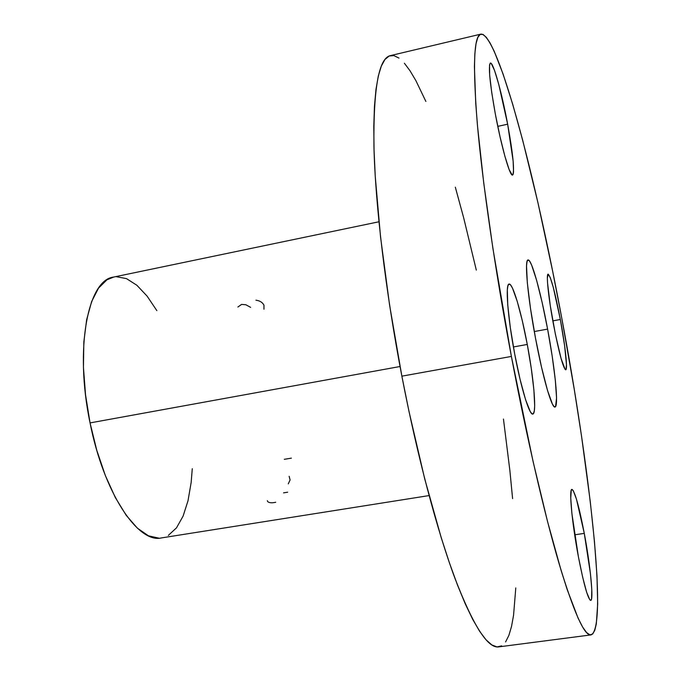<?xml version="1.0" encoding="UTF-8"?>
<svg xmlns="http://www.w3.org/2000/svg" width="681" height="681" viewBox="0 0 681 681"><rect width="100%" height="100%" fill="white"/><g stroke="black" fill="none" stroke-linecap="round" stroke-linejoin="round"><path stroke-width="1.02" d="M158.903 538.16L148.458 535.819L137.4 528.175L126.189 515.296L115.327 497.539L105.351 475.542L96.77 450.269L90.054 422.91L400.036 366.514L90.054 422.91C103.725 492.703 137.945 543.719 161.371 537.93L429.09 495.581M507.651 124.189L497.777 126.368L507.651 124.189L498.773 84.427L494.542 70.441L491.282 63.52L490.192 63.18L489.545 65.035L489.665 75.114L491.708 92.395L495.359 114.144C489.792 83.031 488.141 66.006 490.414 63.069C493.257 61.835 501.871 92.939 507.651 124.189C513.142 154.638 514.776 171.595 512.546 175.068C509.984 176.677 501.437 146.892 495.359 114.144L500.016 136.685L504.885 156.221L509.15 169.62L512.18 175.008L513.082 174.498L513.551 171.901L513.142 161.108L507.651 124.189M527.273 344.441L513.414 346.961L527.273 344.441L522.361 320.981L517.22 301.308L512.546 288.276L510.614 284.973L509.056 284.071L507.941 285.671L507.328 289.791L507.745 305.028L510.324 327.638L514.683 353.941C507.668 317.193 505.183 283.688 509.099 284.062C512.716 282.93 521.195 311.736 527.273 344.441C533.938 379.428 536.875 413.903 532.789 414.057C529.486 415.478 521.05 388.068 514.683 353.941L520.08 379.419L525.579 399.704L530.269 411.613L532.074 413.878L533.436 413.605L534.304 410.89L534.67 405.885L533.895 390.017L531.299 368.532L527.273 344.441M584.281 533.385L574.679 534.798L584.281 533.385L576.475 499.19L573.291 490.729L572.108 489.426L571.265 490.226L570.746 498.126L571.895 513.525L578.373 556.632C571.98 522.991 568.822 488.643 571.912 489.418C574.866 491.324 578.986 505.983 584.281 533.385C590.367 565.392 593.892 600.633 590.699 600.412C587.907 598.982 583.796 584.392 578.373 556.632L582.655 577.182L586.682 592.368L589.823 599.833L590.895 600.336L591.593 598.693L591.789 589.474L590.461 573.853L584.281 533.385M560.344 319.483L552.827 320.87L560.344 319.483L553.236 287.178L550.188 277.38L548.111 274.137C550.903 276.631 554.972 291.749 560.344 319.483C565.196 345.207 567.903 369.894 565.707 369.834C563.085 367.876 559.024 352.809 553.517 324.633C548.486 297.963 545.975 273.796 548.128 274.128L547.354 278.197L547.541 282.896L550.265 305.539L555.39 334.218L561.042 358.393L565.179 369.553L565.962 369.655L566.464 364.497L564.617 345.676L560.344 319.483M547.601 329.102L534.287 331.545L547.601 329.102L542.17 302.628L536.602 280.249L531.665 265.173L529.665 261.206L528.098 259.946L527.034 261.513L526.532 265.939L527.332 282.853L530.482 308.34L535.513 338.227C527.639 296.72 524.285 259.401 528.047 259.955C531.546 258.806 540.723 291.987 547.601 329.102C555.032 368.37 558.905 406.915 554.989 407.025C551.84 408.583 542.757 377.197 535.513 338.227L541.548 367.289L547.524 390.494L552.444 404.148L554.266 406.787L555.577 406.557L556.547 397.976L555.33 380.236L552.189 356.154L547.601 329.102M501.65 645.852L497.07 646.924L491.852 644.95L486.021 639.782L479.62 631.27L472.682 619.318L465.285 603.902L457.496 585.056L449.426 562.872L441.177 537.547L424.655 478.641L409.009 411.511L401.867 376.159L511.388 356.435C494.993 269.421 482.403 182.159 477.296 123.525C472.691 65.248 473.882 35.446 480.888 34.118C498.313 33.352 536.194 179.963 561.808 318.376L574.313 389.711L581.548 436.189L590.299 501.863L594.445 541.327L596.982 575.837L597.68 603.911L596.318 623.89L594.785 630.291L592.674 634.02L589.95 634.854L586.613 632.598L582.655 627.082L578.101 618.169L567.273 589.814L561.093 570.38L547.541 521.544L533.002 461.165L511.388 356.435L401.867 376.159C417.206 455.819 436.964 529.929 454.865 578.118C473.235 625.669 487.843 648.601 498.705 646.89L590.921 634.913C584.434 636.088 573.768 612.193 558.965 563.23C544.391 513.653 526.728 437.704 511.388 356.435L492.916 248.497L483.714 182.797L477.594 126.836L475.738 103.401L474.41 66.627L474.87 53.467L476.019 43.771L477.807 37.455L480.173 34.408L483.05 34.45L486.379 37.395L490.107 43.039L494.168 51.169L503.08 74.042L512.725 104.312L522.753 140.456L537.93 202.674L552.614 271.047L561.808 318.376C589.201 463.65 608.329 628.665 590.946 634.913M480.863 34.127L390.392 55.621C378.806 58.072 373.324 88.351 373.946 146.475C375.325 204.862 385.489 290.872 401.867 376.159L389.549 304.858L380.517 236.75L375.231 176.158L374.039 149.769L373.792 126.402L374.456 106.262L375.972 89.483L378.278 76.11L381.309 66.125L384.969 59.468L389.183 56.012L393.882 55.612L398.972 58.089M404.395 63.231L410.073 70.85L415.938 80.733L425.872 101.435M455.325 187.181L463.71 217.963L476.308 270.11M503.455 419.028L509.899 470.75L512.597 498.628M515.789 587.924L513.559 615.266L511.533 626.435L508.877 635.399L505.583 641.945M378.934 221.776L113.591 277.073C87.909 279.746 74.374 348.51 90.054 422.91L85.534 394.801L83.44 367.365L83.84 341.922L86.649 319.661L91.654 301.513L98.541 288.114L106.926 279.814L113.778 277.039M116.391 276.707L126.504 278.631L136.864 285.254L147.096 296.107L156.86 310.647M192.272 468.707L191.165 482.395L188.016 500.739L183.095 516.113L176.49 527.86L168.343 535.385M237.882 307.02L241.602 304.407L245.858 304.756L250.642 307.369M255.928 300.202C259.784 300.679 262.466 302.338 263.973 305.182L263.956 309.2M291.391 458.126L284.292 459.326M289.161 476.325L290.089 479.969L288.259 483.885M275.703 502.272C271.83 503.131 269.157 502.91 267.676 501.591L267.352 500.68M287.646 492.201L283.56 492.865"/></g></svg>
